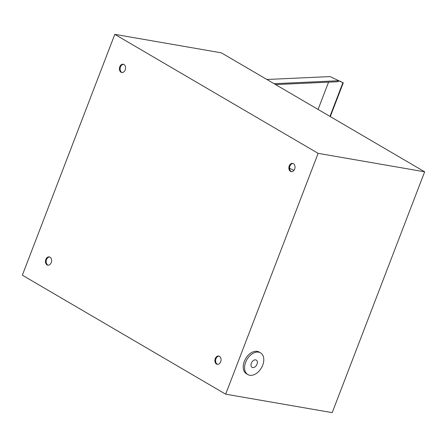 <?xml version="1.0" encoding="UTF-8"?>
<svg xmlns="http://www.w3.org/2000/svg" width="447" height="447" viewBox="0 0 447 447"><rect width="100%" height="100%" fill="white"/><g stroke="black" fill="none" stroke-linecap="round" stroke-linejoin="round"><path stroke-width="0.67" d="M217.622 364.344A4.196 3.051 99.8 0 1 215.974 358.712A4.196 3.051 99.8 0 1 219.041 356.136M220.689 361.763A4.196 3.051 99.8 0 1 217.259 364.311A4.196 3.051 99.8 0 1 215.264 358.589A4.196 3.051 99.8 0 1 218.695 356.041A4.196 3.051 99.8 0 1 220.689 361.763M48.181 265.188A4.196 3.051 99.8 0 1 46.538 259.562A4.196 3.051 99.8 0 1 49.606 256.98M51.249 262.613A4.196 3.051 99.8 0 1 47.823 265.16A4.196 3.051 99.8 0 1 45.829 259.439A4.196 3.051 99.8 0 1 49.254 256.891A4.196 3.051 99.8 0 1 51.249 262.613M122.137 72.526A4.196 3.051 99.8 0 1 120.494 66.894A4.196 3.051 99.8 0 1 123.562 64.312M125.205 69.944A4.196 3.051 99.8 0 1 121.78 72.492A4.196 3.051 99.8 0 1 119.785 66.771A4.196 3.051 99.8 0 1 123.21 64.223A4.196 3.051 99.8 0 1 125.205 69.944M291.578 171.682A4.196 3.051 99.8 0 1 289.935 166.049A4.196 3.051 99.8 0 1 293.003 163.468M294.646 169.1A4.196 3.051 99.8 0 1 291.215 171.648A4.196 3.051 99.8 0 1 289.226 165.926A4.196 3.051 99.8 0 1 292.651 163.378A4.196 3.051 99.8 0 1 294.646 169.1M225.674 394.176L332.205 412.642L424.65 171.81L221.326 52.824L114.795 34.358L22.35 275.19L225.674 394.176L318.124 153.343L424.65 171.81M114.795 34.358L318.124 153.343M262.702 365.193A12.589 8.348 120.3 0 0 260.534 352.851A12.589 8.348 120.3 0 0 245.654 362.238A12.589 8.348 120.3 0 0 247.822 374.58A12.589 8.348 120.3 0 0 262.702 365.193M260.534 352.851L259.182 352.057A12.589 8.348 120.3 0 0 244.302 361.444A12.589 8.348 120.3 0 0 246.465 373.787L247.822 374.58M251.337 363.221A4.196 2.783 120.3 0 0 252.058 367.339A4.196 2.783 120.3 0 0 257.019 364.204A4.196 2.783 120.3 0 0 256.299 360.092A4.196 2.783 120.3 0 0 251.337 363.221M274.089 83.701L338.446 80.751L338.077 81.712L275.587 84.578M328.556 82.147L318.08 109.442M330.305 116.6L343.279 82.801L330.082 76.582L266.876 79.482M343.279 82.801L338.446 80.751M342.843 82.824L329.959 116.393M293.942 170.368L289.561 168.307"/></g></svg>
